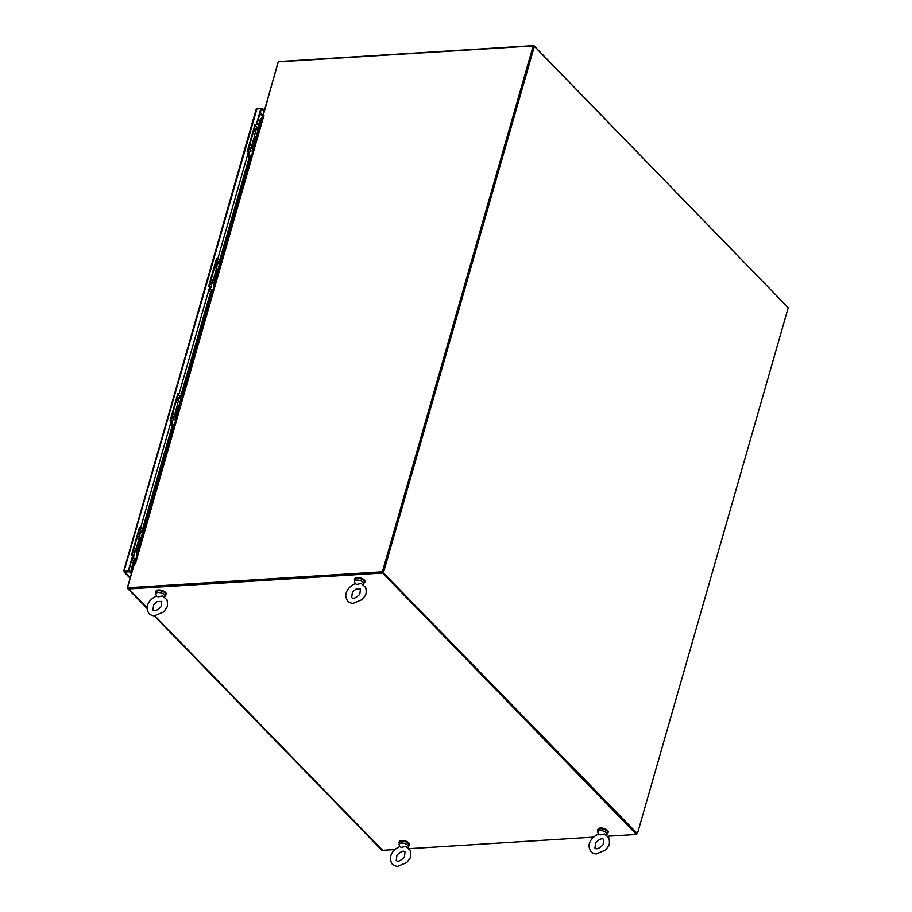 <?xml version="1.0" encoding="UTF-8"?>
<svg xmlns="http://www.w3.org/2000/svg" width="912" height="912" viewBox="0 0 912 912"><rect width="100%" height="100%" fill="white"/><g stroke="black" fill="none" stroke-linecap="round" stroke-linejoin="round"><path stroke-width="1.37" d="M131.362 573.751L129.47 571.801L124.67 572.098L124.078 571.151L128.364 570.627L132.867 554.941L131.533 555.032L139.399 527.603L140.722 527.524L171.388 420.569L170.065 420.66L177.92 393.232L179.254 393.152L209.92 286.197L208.597 286.288L216.452 258.86L217.786 258.78L248.452 151.825L247.118 151.916L254.984 124.488L256.318 124.408L260.809 108.722L256.899 108.961L256.135 110.591M130.211 577.798L124.078 571.151L256.899 108.961M257.013 108.961L262.36 108.357L264.263 110.306M124.67 572.098L124.442 570.878M129.47 571.801L129.698 571.037L124.887 571.334L128.364 570.627M131.59 572.987L129.698 571.037M260.809 108.722L262.143 109.109L262.36 108.357M262.143 109.109L264.035 111.059M256.318 124.408L254.984 124.488M255.428 124.944L247.699 151.871M217.786 258.78L248.452 151.825M218.23 259.236L216.452 258.86M216.896 259.316L209.179 286.243M179.254 393.152L209.92 286.197M179.698 393.608L177.92 393.232M178.364 393.688L170.647 420.614M140.722 527.524L171.388 420.569M141.166 527.98L139.399 527.603M139.832 528.059L132.115 554.986M128.809 571.083L132.867 554.941M261.254 109.178L256.762 124.864M252.852 151.141A1.06 0.593 -93.6 0 1 252.886 150.355L259.703 126.586A1.06 0.593 -93.6 0 1 260.034 126.107L259.43 126.118A1.06 0.593 86.4 0 0 258.962 126.631L252.157 150.4A1.06 0.593 86.4 0 0 252.419 151.859L252.601 152.042M248.486 153.695A2.041 0.923 -164 0 0 249.421 153.216A2.041 0.923 -164 0 0 248.885 152.315M250.059 155.724L251.404 156.191M251.518 155.804L249.66 155.165M255.075 126.175A2.041 0.923 16 0 1 256.762 127.623L256.044 130.131A2.041 0.923 16 0 1 254.961 130.621M256.272 129.322L258.028 129.926M252.647 148.667L250.903 148.063M249.421 153.216L250.139 150.708A2.041 0.923 -164 0 0 248.452 149.26M254.437 136.219L256.055 136.777M254.243 129.082L254.995 130.085M254.345 128.695A2.041 0.923 16 0 1 256.044 130.131M254.323 136.606L255.941 137.165M249.671 148.793L248.862 147.824M248.976 147.436A2.041 0.923 16 0 1 250.663 148.873A2.041 0.923 16 0 1 249.512 149.363M250.663 148.873L251.381 146.365A2.041 0.923 -164 0 0 249.694 144.917M253.103 133.038A2.041 0.923 16 0 1 254.813 134.349M254.824 134.383L255.52 131.966A2.041 0.923 -164 0 0 253.821 130.519M247.756 156.26L248.383 156.91A1.06 0.752 -44.2 0 0 249.911 155.416L248.623 154.105A1.06 0.752 -44.2 0 1 247.916 155.69M175.799 419.885A1.06 0.593 -93.6 0 1 175.834 419.098L182.639 395.329A1.06 0.593 -93.6 0 1 182.97 394.85L182.366 394.862A1.06 0.593 86.4 0 0 181.91 395.375L175.093 419.144A1.06 0.593 86.4 0 0 175.355 420.603L175.537 420.785M171.422 422.438A2.041 0.923 -164 0 0 172.357 421.96A2.041 0.923 -164 0 0 171.821 421.059M172.995 424.468L174.34 424.935M174.454 424.547L172.596 423.909M178.011 394.919A2.041 0.923 16 0 1 179.698 396.367L178.98 398.875A2.041 0.923 16 0 1 177.908 399.365M179.208 398.065L180.964 398.669M175.583 417.411L173.839 416.795M172.357 421.96L173.075 419.44A2.041 0.923 -164 0 0 171.388 418.004M177.373 404.962L178.991 405.521M177.179 397.826L177.931 398.829M177.293 397.438A2.041 0.923 16 0 1 178.98 398.875M177.259 405.35L178.889 405.908M172.619 417.536L171.809 416.556M171.912 416.18A2.041 0.923 16 0 1 173.599 417.616A2.041 0.923 16 0 1 172.459 418.106M173.599 417.616L174.329 415.108A2.041 0.923 -164 0 0 172.642 413.66M176.05 401.782A2.041 0.923 16 0 1 177.749 403.093M177.76 403.115L178.456 400.71A2.041 0.923 -164 0 0 176.768 399.262M134.714 563.935A2.086 0.946 16 0 1 135.364 563.787L134.326 563.958L127.498 587.761L382.39 571.813L533.189 45.908L278.308 61.856L263.089 114.912L264.058 114.969A2.086 0.946 -164 0 0 263.089 115.459L134.486 563.947M382.39 571.813L533.634 46.364L382.835 572.269L636.69 833.693L382.835 572.269L127.498 587.761M787.672 307.162L533.851 45.6L533.634 46.364L533.189 45.908M216.224 265.289L216.589 263.99M216.611 264.07L216.406 265.848M172.721 413.375A2.177 0.98 16 0 1 174.523 414.914A2.177 0.98 16 0 1 174.295 415.199M174.523 414.914L177.794 403.492A2.177 0.98 -164 0 0 175.993 401.953M177.224 405.498L178.079 406.969M137.267 554.257A1.06 0.593 -93.6 0 1 137.302 553.47L144.107 529.701A1.06 0.593 -93.6 0 1 144.438 529.222M144.164 529.382A1.06 0.593 86.4 0 0 143.378 529.747L136.561 553.516A1.06 0.593 86.4 0 0 136.823 554.975L137.005 555.157M132.901 556.81A2.041 0.923 -164 0 0 133.825 556.331A2.041 0.923 -164 0 0 133.289 555.431M134.463 558.839L135.82 559.307M135.922 558.919L134.064 558.281M139.479 529.291A2.041 0.923 16 0 1 141.166 530.738L140.448 533.246A2.041 0.923 16 0 1 139.376 533.737M140.676 532.437L142.432 533.041M137.062 551.783L135.307 551.167M133.825 556.331L134.554 553.812A2.041 0.923 -164 0 0 132.867 552.376M138.841 539.334L140.471 539.893M138.647 532.198L139.399 533.201M138.761 531.81A2.041 0.923 16 0 1 140.448 533.246M138.738 539.722L140.357 540.28M134.087 551.908L133.277 550.928M133.391 550.552A2.041 0.923 16 0 1 135.079 551.988A2.041 0.923 16 0 1 133.927 552.478M135.079 551.988L135.797 549.48A2.041 0.923 -164 0 0 134.11 548.032M137.518 536.153A2.041 0.923 16 0 1 139.217 537.464M139.228 537.487L139.924 535.082A2.041 0.923 -164 0 0 138.236 533.634M177.692 399.661L178.068 398.362L177.886 400.22M399.353 843.361A5.324 2.405 16 0 1 399.125 842.175A5.324 2.405 16 0 1 401.599 840.921A5.324 2.405 16 0 1 407.083 842.209A5.324 2.405 16 0 1 409.363 845.116A5.324 2.405 16 0 1 408.542 845.994M409.408 844.877A5.324 2.405 -164 0 0 409.499 844.66A5.324 2.405 -164 0 0 407.208 841.753A5.324 2.405 -164 0 0 401.725 840.465A5.324 2.405 -164 0 0 399.251 841.719A5.324 2.405 -164 0 0 399.205 841.958M147.117 607.859L128.717 588.913L382.618 573.032L636.473 834.457L607.905 836.236M593.575 837.136L409.203 848.673M394.873 849.574L382.573 850.337L154.926 615.896M128.717 588.913A2.086 1.459 135.8 0 1 127.737 588.582A2.086 1.459 135.8 0 1 127.498 587.237L134.11 564.71M154.253 615.885L381.592 850.007A2.086 1.459 -44.2 0 0 382.573 850.337M128.375 587.966A1.197 0.844 135.8 0 0 128.945 588.16L382.835 572.269L382.618 573.032M456.011 318.163A1.06 0.593 86.4 0 0 455.544 318.687L452.66 328.742A1.06 0.593 86.4 0 0 452.933 330.201M407.846 847.419L407.949 847.328A4.777 2.155 -164 0 0 408.314 846.792A4.777 2.155 -164 0 0 404.312 843.406A4.777 2.155 -164 0 0 399.125 844.159A4.777 2.155 -164 0 0 399.148 844.808L399.73 846.644C393.015 849.494 391.123 854.487 390.94 855.456C389.891 857.451 390.176 860.107 391.795 863.425C392.582 864.918 394.497 865.91 397.529 866.4L406.763 862.535L409.385 859.138C410.81 857.633 411.095 854.704 410.229 850.349L405.829 846.427L401.485 847.339L399.752 846.689M408.314 846.792L408.838 844.968A4.777 2.155 -164 0 0 404.837 841.571A4.777 2.155 -164 0 0 399.65 842.335L399.125 844.159M598.067 830.923A5.324 2.405 16 0 1 597.827 829.749A5.324 2.405 16 0 1 600.301 828.484A5.324 2.405 16 0 1 605.785 829.772A5.324 2.405 16 0 1 608.076 832.679A5.324 2.405 16 0 1 607.244 833.557M608.11 832.451A5.324 2.405 -164 0 0 608.201 832.223A5.324 2.405 -164 0 0 605.91 829.316A5.324 2.405 -164 0 0 600.438 828.028A5.324 2.405 -164 0 0 597.953 829.282A5.324 2.405 -164 0 0 597.919 829.521M533.851 45.6L279.961 61.492A2.086 1.459 -44.2 0 0 278.969 61.811M278.08 62.632A2.086 1.459 -44.2 0 0 277.715 63.384L263.294 115.117M260.308 112.472L263.112 115.391M262.314 118.161L261.755 118.195A2.132 1.174 -93.6 0 1 262.599 117.181M139.16 534.033L139.536 532.733M139.559 532.768L139.354 534.592M394.942 531.149A1.06 0.593 86.4 0 0 394.474 531.673L391.59 541.728A1.06 0.593 86.4 0 0 391.864 543.187M517.081 105.188A1.06 0.593 86.4 0 0 516.625 105.701L513.741 115.756A1.06 0.593 86.4 0 0 514.003 117.215M214.32 285.513A1.06 0.593 -93.6 0 1 214.354 284.726L221.171 260.957A1.06 0.593 -93.6 0 1 221.502 260.479M221.228 260.638A1.06 0.593 86.4 0 0 220.43 261.003L213.625 284.772A1.06 0.593 86.4 0 0 213.887 286.231L214.069 286.414M209.954 288.067A2.041 0.923 -164 0 0 210.889 287.588A2.041 0.923 -164 0 0 210.353 286.687M211.527 290.096L212.872 290.563M212.986 290.176L211.128 289.537M216.543 260.547A2.041 0.923 16 0 1 218.23 261.995L217.512 264.503A2.041 0.923 16 0 1 216.429 264.993M217.74 263.693L219.496 264.298M214.115 283.039L212.371 282.435M210.889 287.588L211.607 285.08A2.041 0.923 -164 0 0 209.92 283.632M215.905 270.59L217.523 271.149M215.711 263.454L216.463 264.457M215.825 263.066A2.041 0.923 16 0 1 217.512 264.503M215.791 270.978L217.409 271.537M211.151 283.165L210.341 282.184M210.444 281.808A2.041 0.923 16 0 1 212.131 283.244A2.041 0.923 16 0 1 210.98 283.735M212.131 283.244L212.861 280.736A2.041 0.923 -164 0 0 211.162 279.289M214.571 267.41A2.041 0.923 16 0 1 216.281 268.721M216.292 268.744L216.988 266.338A2.041 0.923 -164 0 0 215.3 264.89M506.844 699.983L512.669 705.979A1.06 0.593 86.4 0 0 513 706.127M170.692 425.003L171.319 425.653A1.06 0.752 -44.2 0 0 172.847 424.16L171.57 422.849A1.06 0.752 -44.2 0 1 170.852 424.422M209.224 290.632L209.851 291.281A1.06 0.752 -44.2 0 0 211.379 289.788L210.102 288.477A1.06 0.752 -44.2 0 1 209.384 290.062M211.253 279.004A2.177 0.98 16 0 1 213.055 280.543A2.177 0.98 16 0 1 212.827 280.828M213.055 280.543L216.326 269.12A2.177 0.98 -164 0 0 214.525 267.581M215.756 271.126L216.611 272.597M132.16 559.375L132.787 560.025A1.06 0.752 -44.2 0 0 134.315 558.532L133.038 557.221A1.06 0.752 -44.2 0 1 132.331 558.794M355.201 583.691C348.464 586.541 346.56 591.546 346.389 592.504C345.34 594.51 345.625 597.166 347.244 600.472C348.031 601.966 349.934 602.957 352.978 603.448L362.212 599.594L364.823 596.197C366.259 594.692 366.544 591.763 365.678 587.396L361.266 583.475L356.923 584.387L355.19 583.737M363.284 584.467L363.386 584.387A4.777 2.155 -164 0 0 363.751 583.84A4.777 2.155 -164 0 0 361.699 581.24A4.777 2.155 -164 0 0 356.786 580.089A4.777 2.155 -164 0 0 354.574 581.206A4.777 2.155 -164 0 0 354.597 581.867L355.178 583.703M363.751 583.84L364.276 582.016A4.777 2.155 -164 0 0 360.286 578.63A4.777 2.155 -164 0 0 355.099 579.382L354.574 581.206M134.189 547.747A2.177 0.98 16 0 1 135.991 549.286A2.177 0.98 16 0 1 135.763 549.571M135.991 549.286L139.262 537.863A2.177 0.98 -164 0 0 137.461 536.324M138.692 539.87L139.547 541.34M257.731 129.823L260.285 120.92A7.991 4.412 -93.6 0 1 261.824 118.013M131.305 572.69A7.991 4.412 -93.6 0 1 131.761 569.134L134.691 558.919M136.766 551.68L140.06 540.178M142.135 532.939L173.223 424.547M175.298 417.308L178.592 405.806M180.667 398.567L211.755 290.176M213.83 282.937L217.124 271.434M219.199 264.195L250.276 155.804M252.362 148.565L255.656 137.062M155.952 591.443A5.324 2.405 16 0 1 155.986 591.204A5.324 2.405 16 0 1 158.46 589.95A5.324 2.405 16 0 1 163.943 591.238A5.324 2.405 16 0 1 166.235 594.145A5.324 2.405 16 0 1 166.144 594.362M156.1 592.846A5.324 2.405 16 0 1 155.861 591.66A5.324 2.405 16 0 1 158.335 590.406A5.324 2.405 16 0 1 163.818 591.694A5.324 2.405 16 0 1 166.109 594.601A5.324 2.405 16 0 1 165.277 595.479M383.576 572.223L534.375 46.318L788.23 307.732L637.42 833.648L382.835 572.269M533.634 46.364L534.375 46.318M636.69 833.693L637.42 833.648M354.654 579.006A5.324 2.405 16 0 1 354.7 578.778A5.324 2.405 16 0 1 357.173 577.513A5.324 2.405 16 0 1 362.657 578.801A5.324 2.405 16 0 1 364.937 581.708A5.324 2.405 16 0 1 364.857 581.936M354.802 580.408A5.324 2.405 16 0 1 354.563 579.234A5.324 2.405 16 0 1 357.037 577.969A5.324 2.405 16 0 1 362.52 579.257A5.324 2.405 16 0 1 364.811 582.164A5.324 2.405 16 0 1 363.979 583.042M254.756 130.918L255.121 129.618M255.143 129.652L254.938 131.476M606.548 834.982L606.651 834.902A4.777 2.155 -164 0 0 607.016 834.355A4.777 2.155 -164 0 0 603.014 830.969A4.777 2.155 -164 0 0 597.839 831.721A4.777 2.155 -164 0 0 597.862 832.382L598.443 834.206C591.717 837.056 589.825 842.061 589.642 843.019C588.605 845.025 588.89 847.681 590.509 850.987C591.295 852.481 593.199 853.472 596.243 853.963L605.477 850.109L608.087 846.712C609.512 845.207 609.797 842.278 608.942 837.911L604.531 833.99L600.187 834.902L598.454 834.252M607.016 834.355L607.54 832.531A4.777 2.155 -164 0 0 603.539 829.145A4.777 2.155 -164 0 0 598.363 829.897L597.839 831.721M249.785 144.632A2.177 0.98 16 0 1 251.587 146.171A2.177 0.98 16 0 1 251.359 146.467M251.587 146.171L254.858 134.748A2.177 0.98 -164 0 0 253.057 133.209M254.288 136.754L255.143 138.225M156.499 596.117C149.75 598.979 147.858 603.972 147.676 604.941C146.638 606.947 146.923 609.592 148.531 612.91C149.317 614.403 151.232 615.395 154.265 615.885L163.499 612.02L166.121 608.623C167.546 607.13 167.831 604.189 166.976 599.834L162.564 595.912L158.221 596.824L156.488 596.174M164.582 596.904L164.684 596.813A4.777 2.155 -164 0 0 165.049 596.277A4.777 2.155 -164 0 0 162.997 593.666A4.777 2.155 -164 0 0 158.084 592.515A4.777 2.155 -164 0 0 155.872 593.644A4.777 2.155 -164 0 0 155.895 594.293L156.476 596.129M165.049 596.277L165.574 594.453A4.777 2.155 -164 0 0 161.572 591.056A4.777 2.155 -164 0 0 156.397 591.82L155.872 593.644M259.954 113.715L262.759 116.611M252.886 150.355L252.157 150.4M258.962 126.631L259.703 126.586M249.74 149.91L249.899 149.34M250.298 149.226L250.025 150.206M249.056 153.569L248.839 154.322M255.679 130.496L255.394 131.465M255.109 131.168L255.28 130.598M175.834 419.098L175.093 419.144M181.91 395.375L182.639 395.329M172.676 418.654L172.847 418.084M173.246 417.97L172.961 418.95M171.992 422.313L171.787 423.065M178.615 399.239L178.33 400.208M178.057 399.912L178.216 399.342M135.398 563.821L264.058 114.969M137.302 553.47L136.561 553.516M143.378 529.747L144.107 529.701M134.144 553.025L134.315 552.455M134.714 552.341L134.429 553.322M133.471 556.685L133.255 557.437M140.083 533.611L139.81 534.58M139.525 534.284L139.684 533.714M214.354 284.726L213.625 284.772M220.43 261.003L221.171 260.957M211.208 284.282L211.367 283.712M211.778 283.598L211.493 284.578M210.524 287.941L210.307 288.694M217.147 264.868L216.862 265.837M216.577 265.54L216.748 264.97M259.703 121.456L260.285 120.92A4.036 1.824 -164 0 1 261.448 121.182M131.18 569.669L131.761 569.134A4.036 1.824 -164 0 1 132.639 569.316M130.085 578.219L124.043 572.006M123.77 570.878L255.998 109.759M249.785 148.417L249.421 149.682M248.486 152.954L248.623 154.105M144.449 529.188L143.834 529.234M127.737 588.582L147.117 608.532M396.23 860.506C397.689 862.125 400.402 861.031 404.347 857.246L405.042 851.945C403.583 850.326 400.87 851.42 396.925 855.205L396.23 860.506M221.513 260.444L220.898 260.49M172.721 417.16L172.357 418.426M171.422 421.686L171.57 422.849M211.253 282.788L210.889 284.054M209.954 287.326L210.102 288.477M134.189 551.532L133.836 552.797M132.89 556.058L133.038 557.221M351.679 597.554C353.138 599.173 355.84 598.09 359.795 594.293L360.491 589.004L355.885 589.129L352.374 592.264L351.679 597.554M257.15 129.618L260.216 119.529L262.223 117.374M249.318 156.955L218.618 263.99M210.786 291.327L180.086 398.362M172.254 425.699L141.554 532.733M133.722 560.071L130.633 572.006M594.943 848.069C596.402 849.688 599.104 848.605 603.049 844.808L603.744 839.519C602.285 837.9 599.583 838.983 595.627 842.768L594.943 848.069M152.965 609.991C154.436 611.61 157.138 610.516 161.082 606.731L161.777 601.43L157.183 601.567L153.661 604.69L152.965 609.991"/></g></svg>
